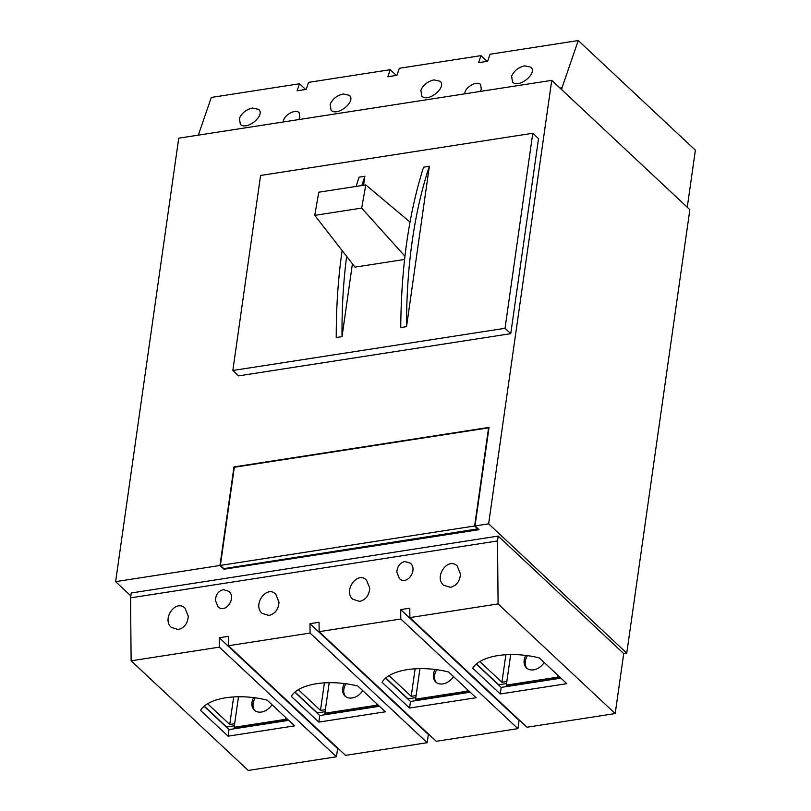 <?xml version="1.0" encoding="UTF-8"?>
<svg xmlns="http://www.w3.org/2000/svg" width="811" height="811" viewBox="0 0 811 811"><rect width="100%" height="100%" fill="white"/><g stroke="black" fill="none" stroke-linecap="round" stroke-linejoin="round"><path stroke-width="1.22" d="M478.105 528.823L223.806 568.633L220.369 565.409L234.328 467.278L488.577 427.853L474.617 525.994L220.369 565.409M478.054 529.218L474.617 525.994M356.141 186.418A362.456 176.899 81.2 0 1 359.08 177.163L364.869 176.261L361.838 185.537M346.652 256.398C343.306 282.015 341.766 308.768 342.039 336.636L336.251 337.538A362.456 176.899 81.2 0 1 342.13 250.589M400.746 327.543C401.222 266.89 408.825 213.435 423.575 167.157L429.364 166.265A362.456 176.899 81.2 0 0 406.544 326.64L400.746 327.543M488.627 523.825L626.751 653.139L689.867 209.674L551.744 80.35L488.627 523.825L475.013 525.933L489.043 427.387L233.984 466.923L219.963 565.48L115.618 581.649L130.835 595.892M551.744 80.35L178.734 138.184L115.618 581.649M510.758 333.666L538.524 138.62L532.786 133.257L505.03 328.303L510.758 333.666L238.566 375.868L232.838 370.495L505.03 328.303M475.013 525.933L479.027 529.684L223.978 569.231L219.963 565.48M626.751 653.139L623.73 653.605L498.207 536.091L131.25 592.983L130.551 597.849L497.508 540.957L498.207 536.091M364.869 176.261L363.592 185.263M352.41 263.798L342.039 336.636M232.838 370.495L260.595 175.46L532.786 133.257M406.544 326.64L429.364 166.265M223.978 569.231L223.806 568.633M510.677 654.558L506.328 685.113L507.483 686.187L558.891 678.219L559.144 676.475M506.328 685.113L557.745 677.144L558.891 678.219M525.832 655.42A12.854 9.529 -46.9 0 0 526.471 667.929A12.854 9.529 -46.9 0 0 544.191 662.486M527.485 655.633A12.854 9.529 -46.9 0 0 527.069 668.436M557.745 677.144L557.998 675.401M419.946 668.619L415.597 699.183L416.742 700.248L468.16 692.28L468.413 690.546M415.597 699.183L467.014 691.205L468.16 692.28M435.101 669.48A12.854 9.529 -46.9 0 0 435.74 682A12.854 9.529 -46.9 0 0 453.461 676.546M436.754 669.704A12.854 9.529 -46.9 0 0 436.338 682.497M467.014 691.205L467.258 689.472M329.215 682.69L324.866 713.244L326.012 714.319L377.429 706.351L377.683 704.607M324.866 713.244L376.284 705.276L377.429 706.351M344.371 683.551A12.854 9.529 -46.9 0 0 344.999 696.061A12.854 9.529 -46.9 0 0 362.73 690.617M346.023 683.764A12.854 9.529 -46.9 0 0 345.608 696.568M376.284 705.276L376.527 703.542M238.485 696.761L234.136 727.315L235.281 728.39L286.699 720.411L286.942 718.678M234.136 727.315L285.553 719.337L286.699 720.411M253.64 697.612A12.854 9.529 -46.9 0 0 254.269 710.132A12.854 9.529 -46.9 0 0 271.999 704.688M255.293 697.835A12.854 9.529 -46.9 0 0 254.877 710.629M285.553 719.337L285.796 717.603M239.397 118.396L240.35 124.306C246.645 130.966 265.785 115.314 258.608 109.373L252.515 108.035C246.22 109.515 241.85 112.972 239.397 118.396M330.128 104.335L331.081 110.235C337.376 116.906 356.516 101.253 349.338 95.303L343.246 93.975C336.95 95.455 332.581 98.901 330.128 104.335M420.858 90.264L421.811 96.164C428.107 102.835 447.246 87.182 440.069 81.242L433.976 79.904C427.681 81.384 423.312 84.841 420.858 90.264M511.599 76.204L512.552 82.104C518.837 88.764 537.977 73.112 530.799 67.171L524.707 65.843C518.411 67.323 514.042 70.77 511.599 76.204M198.32 135.143L211.316 97.442L299.523 83.766L305.625 89.484M299.523 83.766L297.1 90.802L306.173 89.392L308.596 82.357L390.253 69.695L396.356 75.413M390.253 69.695L387.83 76.741L396.903 75.332L399.326 68.296L480.984 55.635L487.087 61.352M480.984 55.635L478.561 62.67L487.634 61.261L490.057 54.225L578.263 40.55L695.382 150.187L687.262 207.231M480.203 91.44L481.349 89.22L480.578 84.496C476.756 80.299 464.277 87.7 464.865 93.823M298.742 119.582L299.888 117.352L299.117 112.628C295.295 108.431 282.816 115.841 283.394 121.954M559.975 88.064L562.013 87.75L561.729 89.707M578.263 40.55L562.013 87.75M460.455 574.026L457.232 565.997C448.057 556.63 433.692 576.763 443.526 585.197L450.49 587.326C456.593 585.674 459.918 581.234 460.455 574.026M369.725 588.097L366.491 580.058C357.327 570.701 342.962 590.824 352.795 599.258L359.76 601.397C365.862 599.735 369.187 595.304 369.725 588.097M278.994 602.167L275.76 594.128C266.596 584.761 252.231 604.894 262.065 613.329L269.029 615.458C275.132 613.805 278.457 609.375 278.994 602.167M188.264 616.228L185.03 608.189C175.865 598.832 161.501 618.955 171.334 627.39L178.298 629.529C184.401 627.866 187.726 623.436 188.264 616.228M472.762 668.223L500.275 693.973L566.808 683.663L539.305 657.903A53.769 24.817 -171.9 0 0 472.762 668.223M498.086 603.921L409.879 617.597L526.988 727.234L615.194 713.558L498.086 603.921L497.508 540.957M382.032 682.284L409.545 708.044L476.077 697.724L448.564 671.974A53.769 24.817 -171.9 0 0 382.032 682.284M436.257 741.305L517.915 728.643L400.806 619.006L319.149 631.657L436.257 741.305M291.301 696.355L318.814 722.104L385.347 711.794L357.833 686.035A53.769 24.817 -171.9 0 0 291.301 696.355M345.527 755.365L427.184 742.704L310.076 633.067L228.418 645.728L345.527 755.365M200.57 710.416L228.084 736.175L294.616 725.855L267.103 700.106A53.769 24.817 -171.9 0 0 200.57 710.416M248.247 770.45L336.453 756.775L219.345 647.137L131.129 660.813L248.247 770.45M519.628 720.34L519.081 720.432L517.915 728.643M428.897 734.411L428.35 734.492L427.184 742.704M338.167 748.482L337.619 748.563L336.453 756.775M615.194 713.558L623.73 653.605M223.36 589.638C218.473 590.966 215.817 594.514 215.381 600.272L217.966 606.709C225.306 614.191 236.792 598.092 228.925 591.341L223.36 589.638M404.821 561.506C399.935 562.834 397.278 566.372 396.843 572.14L399.428 578.567C406.767 586.059 418.253 569.961 410.386 563.209L404.821 561.506M400.806 619.006L400.715 609.619L409.788 608.209L409.879 617.597M131.129 660.813L130.551 597.849M219.345 647.137L219.254 637.75L228.327 636.341L228.418 645.728M310.076 633.067L309.984 623.679L319.058 622.27L319.149 631.657M476.3 664.077L501.208 687.404L560.928 678.148M500.275 693.973L501.208 687.404M385.57 678.148L410.478 701.474L470.187 692.209M409.545 708.044L410.478 701.474M294.839 692.209L319.747 715.535L379.457 706.28M318.814 722.104L319.747 715.535M204.108 706.28L229.016 729.606L288.726 720.35M228.084 736.175L229.016 729.606M219.254 637.75L337.619 748.563M309.984 623.679L428.35 734.492M400.715 609.619L519.081 720.432M476.473 663.925L498.735 684.768L506.551 683.561M204.281 706.128L226.543 726.97L234.359 725.754M295.011 692.067L317.273 712.899L325.089 711.693M385.742 677.996L408.004 698.839L415.82 697.622M506.845 681.514L501.938 682.274L505.861 654.741M501.938 682.274L479.808 661.553M416.114 695.574L411.207 696.335L415.131 668.801M411.207 696.335L389.077 675.624M325.383 709.645L320.477 710.406L324.4 682.872M320.477 710.406L298.347 689.685M234.653 723.716L229.746 724.476L233.669 696.933M229.746 724.476L207.616 703.755M314.739 215.371L318.784 192.207L365.802 184.918L361.676 208.092L314.739 215.371L355.005 267.133L404.567 259.449M361.676 208.092L404.932 256.225M410.001 222.032L365.802 184.918"/></g></svg>
